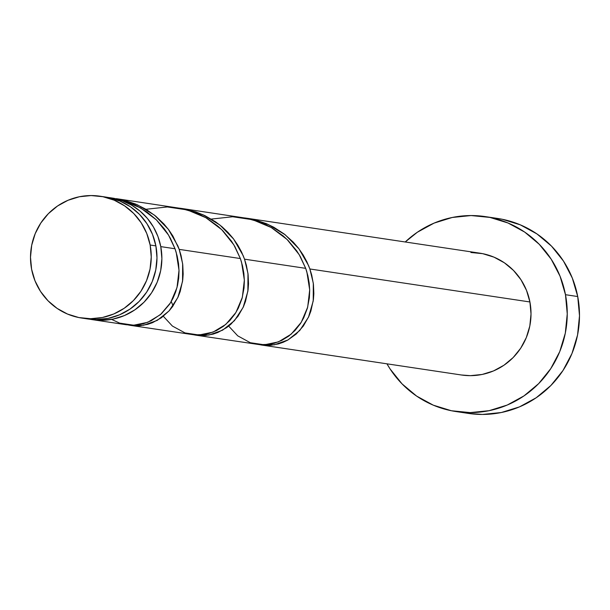 <?xml version="1.0" encoding="UTF-8"?>
<svg xmlns="http://www.w3.org/2000/svg" width="610" height="610" viewBox="0 0 610 610"><rect width="100%" height="100%" fill="white"/><g stroke="black" fill="none" stroke-linecap="round" stroke-linejoin="round"><path stroke-width="0.91" d="M87.268 318.893L96.342 319.571L108.13 318.374L119.468 314.851L129.93 309.14L139.111 301.47L146.659 292.121L152.286 281.469L155.771 269.91L156.983 257.893L155.878 245.883A61.61 60.352 -81.5 0 0 105.743 197.068L100.009 196.206A61.61 60.352 98.5 0 1 150.144 245.022L155.878 245.883L152.492 234.339L146.957 223.702L139.492 214.377L130.372 206.737L119.956 201.064L105.515 197.038M81.74 318.062L87.474 318.923A61.61 60.352 -81.5 0 0 155.878 245.883L150.144 245.022A61.61 60.352 98.5 0 1 81.74 318.062A61.61 60.352 98.5 0 1 31.606 269.246L34.991 280.791L40.527 291.427L47.992 300.753L57.111 308.393L67.527 314.066L78.835 317.551L90.608 318.717L102.396 317.513L113.734 313.99L124.196 308.279L133.376 300.608L140.925 291.26L146.552 280.608L150.037 269.048L151.25 257.031L150.144 245.022L146.758 233.477L141.223 222.841L133.758 213.523L124.638 205.875L114.23 200.202L102.915 196.717L91.142 195.558L79.361 196.756L68.015 200.286L57.553 205.989L48.373 213.66L40.824 223.008L35.197 233.66L31.712 245.22L30.5 257.237L31.606 269.246A61.61 60.352 98.5 0 1 100.009 196.206M456.028 411.559L468.282 413.397A98.568 96.555 -81.5 0 0 577.723 296.536A98.568 96.555 -81.5 0 0 497.516 218.433L485.263 216.603A98.568 96.555 98.5 0 1 565.478 294.699L577.723 296.536L565.478 294.699A98.568 96.555 98.5 0 1 456.028 411.559A98.568 96.555 98.5 0 1 386.969 363.827L390.087 368.951L402.043 383.865L416.622 396.088L433.291 405.17L451.385 410.743L470.218 412.604L489.075 410.683L507.223 405.048L523.959 395.913L538.653 383.637L550.731 368.684L559.736 351.635L565.31 333.144L567.247 313.921L565.478 294.699L560.056 276.223L551.204 259.204L539.255 244.297L524.669 232.067L508.008 222.993L489.914 217.419L471.072 215.551L452.224 217.48L434.076 223.115L417.332 232.25L405.238 241.979A98.568 96.555 98.5 0 1 485.263 216.603M260.897 344.924L461.511 375.005A61.61 60.352 -81.5 0 0 529.915 301.965A61.61 60.352 -81.5 0 0 479.78 253.158L246.981 218.25L255.811 220.08L266.334 223.656L273.798 227.24L284.176 233.981L293.288 242.155L298.549 248.278L303.094 254.85L306.883 261.789L309.865 268.972L529.915 301.965L309.865 268.972L311.733 275.11L313.441 284.39L313.853 293.623L313.403 299.64L310.864 311.108L308.82 316.445L303.307 326.098L296.17 334.066L287.752 340.083L283.185 342.279L278.45 343.91L270.672 345.306L262.834 345.191L258.975 344.558M259.296 344.627L274.248 344.856L287.935 339.983L299.746 330.506L308.492 317.169L313.22 301.004L313.311 283.292L309.865 268.972L308.507 265.434L298.969 248.834L285.221 234.797L268.141 224.442L248.872 218.555L244.892 217.961L247.66 218.35M114.085 198.341L110.646 197.808A61.61 60.352 98.5 0 1 160.773 246.615L175.032 248.758L170.411 238.358L167.483 233.409L164.151 228.636L156.366 219.836L147.231 212.204L136.983 205.982L125.82 201.308L114.085 198.341M89.472 319.144L101.245 320.311L113.025 319.106L124.371 315.583L134.833 309.872L144.013 302.202L151.562 292.853L157.189 282.201L160.674 270.642L161.886 258.632L160.773 246.615A61.61 60.352 98.5 0 1 92.377 319.655L126.537 324.779L133.872 325.199L143.617 323.689L151.112 320.807L161.337 313.845L169.717 304.054L173.026 298.267L175.657 291.961L177.563 285.259L178.7 278.213L179.027 270.947L178.532 263.55L177.19 256.108L175.032 248.758L160.773 246.615L157.944 236.505L153.461 227.034L147.46 218.502L140.109 211.144L131.63 205.173L122.267 200.781L108.183 197.487A61.61 60.352 98.5 0 1 110.646 197.808M180.888 208.414L116.304 198.654L124.623 200.347L135.755 204.106L146.164 209.39L155.626 216.077L163.945 223.992L168.749 229.84L172.92 236.078L179.195 249.376L240.37 258.548L234.934 246.692L231.411 241.087L222.825 230.748L217.854 226.135L206.683 218.174L200.606 214.933L194.232 212.196L180.888 208.414M128.626 325.038L143.579 325.26L157.258 320.387L169.069 310.909L177.815 297.573L182.55 281.408L182.634 263.695L179.195 249.376L181.063 255.514L182.771 264.801L183.175 274.027L182.733 280.043L180.194 291.511L178.143 296.849L172.638 306.502L169.252 310.719L161.421 317.749L152.508 322.682L147.773 324.322L139.995 325.709L130.22 325.328L194.315 334.867L204.106 334.539L208.956 333.487L216.451 330.605L223.443 326.297L229.703 320.677L235.056 313.853L238.365 308.065L242.04 298.45L244.038 288.012L244.366 280.737L243.87 273.349L242.528 265.907L240.37 258.548L179.195 249.376L177.838 245.838L168.299 229.238L154.551 215.208L137.471 204.846L116.304 198.654M246.226 218.205L181.643 208.452L195.802 211.891L204.769 215.559L215.513 221.773L222.017 226.752L227.949 232.357L233.211 238.479L237.755 245.052L241.552 251.991L244.526 259.174L305.702 268.347L300.265 256.482L296.75 250.885L288.164 240.546L283.192 235.925L272.022 227.972L265.945 224.724L259.563 221.994L246.226 218.205M193.965 334.829L208.91 335.058L222.597 330.185L234.408 320.707L243.154 307.371L247.881 291.206L247.973 273.493L244.526 259.174L246.402 265.312L248.102 274.591L248.514 283.825L248.064 289.841L245.533 301.31L243.481 306.647L237.976 316.3L230.832 324.268L226.752 327.547L217.846 332.481L213.111 334.12L205.334 335.508L195.558 335.126L259.654 344.665L269.445 344.337L274.294 343.285L281.782 340.403L288.774 336.095L295.042 330.467L300.394 323.651L303.704 317.856L307.379 308.248L309.369 297.81L309.697 290.535L309.201 283.139L307.867 275.697L305.702 268.347L244.526 259.174L243.177 255.636L233.63 239.036L219.89 225.006L202.802 214.644L183.534 208.757L179.576 208.17L182.321 208.559M92.377 319.655A61.61 60.352 98.5 0 1 89.937 319.236M130.22 325.328L128.298 324.97M195.558 335.126L193.637 334.768M470.912 252.502L482.685 253.668L494.001 257.153L504.417 262.826L513.529 270.466L520.993 279.784L526.529 290.421L529.915 301.965L531.02 313.982L529.816 325.992L526.323 337.551L520.704 348.211L513.155 357.551L503.967 365.222L493.505 370.933L482.167 374.456L470.379 375.661L461.305 374.975M467.954 413.351L482.472 414.442L501.328 412.52L519.476 406.885L536.213 397.75L550.906 385.474L562.984 370.522L571.982 353.472L577.563 334.981L579.5 315.759L577.723 296.536L572.31 278.061L563.457 261.042L551.509 246.135L536.922 233.904L520.261 224.831L502.16 219.249L497.158 218.38M111.333 197.915L121.977 200.133L140.513 207.896L156.381 219.852L168.52 235.063L175.032 248.758L176.191 252.334L179.012 270.306L177.007 287.562L170.564 302.728L160.453 314.623L147.734 322.309L133.674 325.206L119.651 323.117L111.577 319.381M145.981 209.283L167.353 206.95L187.316 209.931L205.852 217.694L221.712 229.65L233.851 244.862L240.37 258.548L241.529 262.132L244.351 280.104L242.345 297.36L235.902 312.526L225.791 324.413L213.065 332.107L199.005 335.004L184.99 332.915L172.386 326.045L163.343 316.3M211.319 219.081L232.692 216.748L252.647 219.722L271.191 227.492L287.051 239.44L299.19 254.652L305.702 268.347L306.868 271.93L309.689 289.902L307.684 307.15L301.241 322.324L291.13 334.211L278.404 341.905L264.344 344.802L250.329 342.713L237.725 335.835L228.674 326.098M173.118 305.823L171.242 301.599"/></g></svg>
